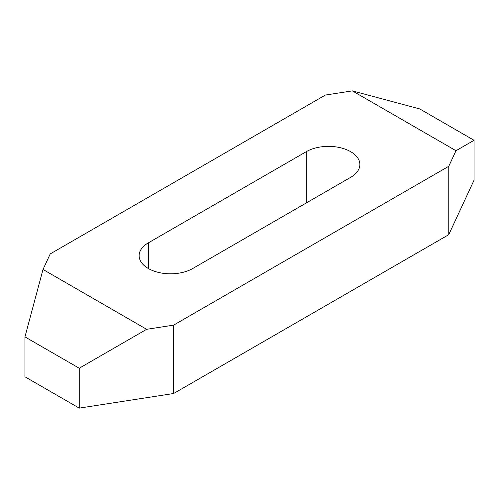 <?xml version="1.0" encoding="UTF-8"?>
<svg xmlns="http://www.w3.org/2000/svg" width="499" height="499" viewBox="0 0 499 499"><rect width="100%" height="100%" fill="white"/><g stroke="black" fill="none" stroke-linecap="round" stroke-linejoin="round"><path stroke-width="0.75" d="M306.255 151.684L148.328 242.863A31.406 18.132 0 0 0 139.127 255.681A31.406 18.132 0 0 0 158.52 272.435A31.406 18.132 0 0 0 192.745 268.506L350.672 177.326A31.406 18.132 0 0 0 359.873 164.508A31.406 18.132 0 0 0 350.672 151.684A31.406 18.132 0 0 0 306.255 151.684L306.255 202.968M352.35 90.88L455.986 150.717L448.763 166.286L173.621 325.136L146.65 329.309L43.014 269.472L50.237 253.904L325.379 95.053L352.35 90.88L419.765 108.944L474.05 140.288L474.05 180.176L448.763 234.667L173.621 393.518L79.235 408.12L24.95 376.776L24.95 336.887L79.235 368.231L79.235 408.12M474.05 140.288L455.986 150.717M448.763 166.286L448.763 234.667M43.014 269.472L24.95 336.887M79.235 368.231L146.65 329.309M173.621 325.136L173.621 393.518M148.328 242.863L148.328 268.506"/></g></svg>
